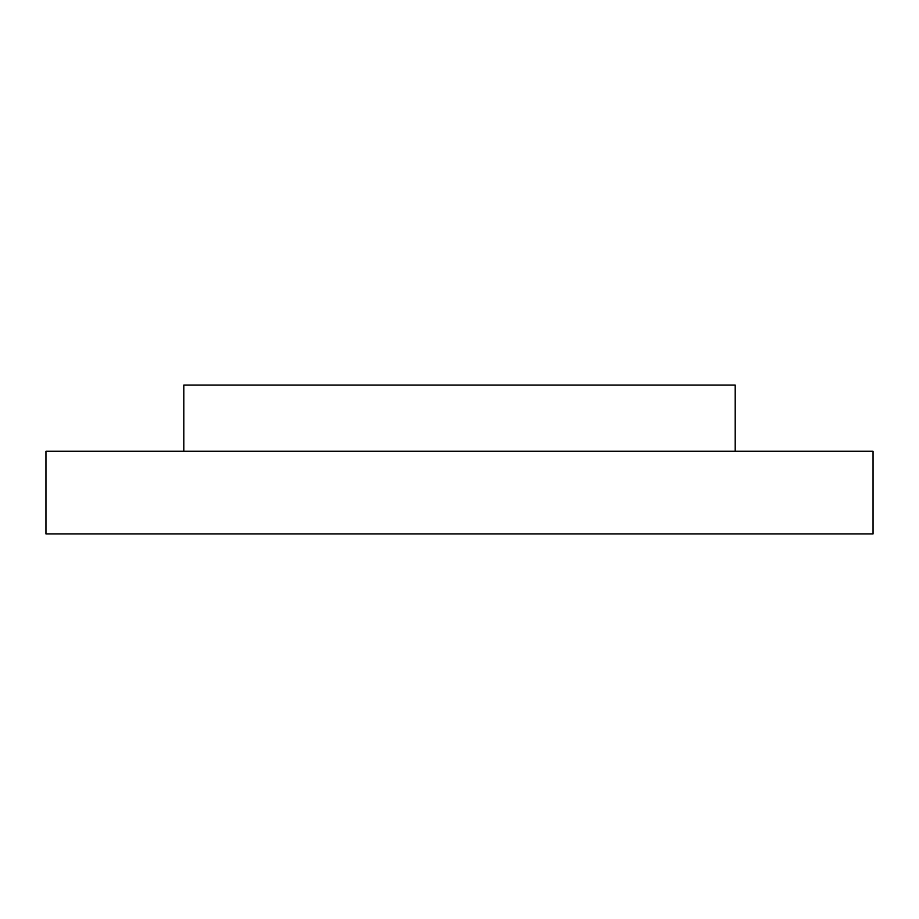 <?xml version="1.0" encoding="UTF-8"?>
<svg xmlns="http://www.w3.org/2000/svg" width="919" height="919" viewBox="0 0 919 919"><rect width="100%" height="100%" fill="white"/><g stroke="black" fill="none" stroke-linecap="round" stroke-linejoin="round"><path stroke-width="1.38" d="M45.95 451.229L873.05 451.229L873.05 533.939L45.95 533.939L45.95 451.229M183.8 451.229L183.8 385.061L735.2 385.061L735.2 451.229"/></g></svg>
